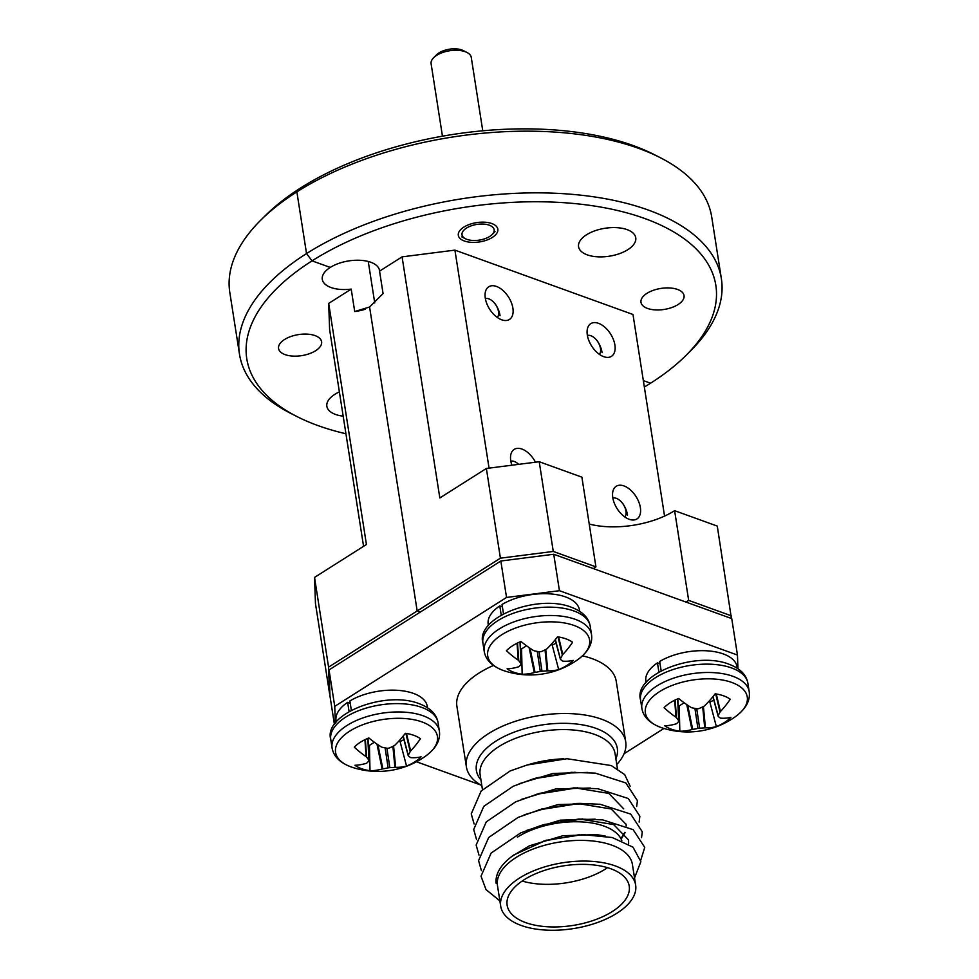 <?xml version="1.0" encoding="UTF-8"?>
<svg xmlns="http://www.w3.org/2000/svg" width="979" height="979" viewBox="0 0 979 979"><rect width="100%" height="100%" fill="white"/><g stroke="black" fill="none" stroke-linecap="round" stroke-linejoin="round"><path stroke-width="1.47" d="M485.29 298.13A19.347 11.222 -122.4 0 1 488.729 286.786A19.347 11.222 -122.4 0 1 502.925 290.433A19.347 11.222 -122.4 0 1 512.886 308.104A19.347 11.222 -122.4 0 1 509.447 319.46A19.347 11.222 -122.4 0 1 495.252 315.813A19.347 11.222 -122.4 0 1 485.29 298.13M511.895 465.209A19.347 11.222 -122.4 0 1 510.757 460.742A19.347 11.222 -122.4 0 1 514.195 449.385A19.347 11.222 -122.4 0 1 535.464 462.21M612.781 497.613A19.347 11.222 -122.4 0 1 616.207 486.269A19.347 11.222 -122.4 0 1 630.415 489.916A19.347 11.222 -122.4 0 1 640.364 507.587A19.347 11.222 -122.4 0 1 636.937 518.943A19.347 11.222 -122.4 0 1 622.73 515.297A19.347 11.222 -122.4 0 1 612.781 497.613M587.314 335.014A19.347 11.222 -122.4 0 1 590.753 323.657A19.347 11.222 -122.4 0 1 604.949 327.304A19.347 11.222 -122.4 0 1 614.898 344.987A19.347 11.222 -122.4 0 1 611.471 356.332A19.347 11.222 -122.4 0 1 597.276 352.685A19.347 11.222 -122.4 0 1 587.314 335.014M646.984 293.321A21.783 10.634 -8.9 0 1 669.832 287.973A21.783 10.634 -8.9 0 1 684.04 295.572A21.783 10.634 -8.9 0 1 678.055 304.555A21.783 10.634 -8.9 0 1 655.208 309.902A21.783 10.634 -8.9 0 1 640.988 302.303A21.783 10.634 -8.9 0 1 646.984 293.321M463.813 227.116A19.996 9.766 -8.9 0 1 484.789 222.209A19.996 9.766 -8.9 0 1 497.834 229.184A19.996 9.766 -8.9 0 1 492.339 237.432A19.996 9.766 -8.9 0 1 471.364 242.339A19.996 9.766 -8.9 0 1 458.319 235.364A19.996 9.766 -8.9 0 1 463.813 227.116M586.531 234.776A28.942 14.134 -8.9 0 1 616.88 227.666A28.942 14.134 -8.9 0 1 635.75 237.762A28.942 14.134 -8.9 0 1 627.796 249.694A28.942 14.134 -8.9 0 1 597.447 256.804A28.942 14.134 -8.9 0 1 578.565 246.708A28.942 14.134 -8.9 0 1 586.531 234.776M644.341 387.023A237.383 115.926 171.1 0 0 650.558 383.205L643.338 380.586L650.558 383.205A237.383 115.926 171.1 0 0 685.716 355.683A237.383 115.926 171.1 0 0 622.265 211.66A237.383 115.926 171.1 0 0 312.044 260.855L330.253 267.426A28.942 14.134 -8.9 0 1 360.602 260.316A28.942 14.134 -8.9 0 1 379.473 270.412A28.942 14.134 -8.9 0 1 379.558 271.134L383.07 293.565L369.585 307.014L417.176 610.957L500.416 558.177L486.367 468.464L439.828 497.968L402.075 256.865L454.917 250.122L489.059 468.121M368.251 261.479L374.749 302.952L368.251 261.479M379.558 271.134L402.075 256.865M486.367 468.464L539.221 461.733L553.27 551.446L500.416 558.177M731.423 618.483L717.277 526.09L674.617 510.671A65.042 31.756 171.1 0 1 589.223 524.046M731.325 615.815L688.665 600.384A65.042 31.756 -8.9 0 1 685.936 602.048M688.665 600.384L674.617 510.671M593.347 568.579A65.042 31.756 -8.9 0 1 595.93 566.865L553.27 551.446M420.272 612.071L417.176 610.957L420.272 612.071M539.221 461.733L581.881 477.152L595.93 566.865M664.557 516.092L632.985 314.492L454.917 250.122M328.577 667.127L329.519 693.303L315.471 603.59L314.528 577.414L328.577 667.127L417.176 610.957L369.585 307.014L354.716 311.542L351.204 289.111A28.942 14.134 -8.9 0 1 322.287 279.37A28.942 14.134 -8.9 0 1 330.253 267.426L312.044 260.855A237.383 115.926 171.1 0 0 296.967 416.552L291.044 413.542A243.893 119.095 -8.9 0 1 239.476 354.153A243.893 119.095 -8.9 0 1 306.537 253.573L312.044 260.855L306.537 253.573A243.893 119.095 -8.9 0 1 562.301 193.622A243.893 119.095 -8.9 0 1 721.376 278.685A243.893 119.095 -8.9 0 1 690.428 350.996L685.716 355.683M721.376 278.685L711.721 217.008A243.893 119.095 171.1 0 0 660.152 157.619A243.893 119.095 171.1 0 0 296.87 191.884L300.639 187.956A237.383 115.926 -8.9 0 1 654.229 154.609L660.152 157.619M306.537 253.573L296.87 191.884L306.537 253.573M284.559 339.505A21.783 10.634 -8.9 0 1 307.406 334.145A21.783 10.634 -8.9 0 1 321.614 341.744A21.783 10.634 -8.9 0 1 315.617 350.727A21.783 10.634 -8.9 0 1 292.77 356.087A21.783 10.634 -8.9 0 1 278.562 348.487A21.783 10.634 -8.9 0 1 284.559 339.505M343.188 416.161A28.942 14.134 -8.9 0 1 326.851 406.297A28.942 14.134 -8.9 0 1 334.806 394.366A28.942 14.134 -8.9 0 1 339.383 391.906M314.528 577.414L366.44 544.495L328.687 303.392L329.617 329.568L363.564 546.319M351.204 289.111L328.687 303.392M365.314 309.217A28.942 14.134 -8.9 0 1 354.716 311.542M296.967 416.552A237.383 115.926 171.1 0 0 345.942 433.758M260.757 220.165L265.48 215.478A237.383 115.926 -8.9 0 1 300.639 187.956L296.87 191.884A243.893 119.095 171.1 0 0 260.757 220.165A243.893 119.095 171.1 0 0 229.808 292.476L239.476 354.153M481.827 785.623A80.645 39.38 -8.9 0 1 466.383 766.838A80.645 39.38 -8.9 0 1 488.558 733.577A80.645 39.38 -8.9 0 1 573.131 713.764A80.645 39.38 -8.9 0 1 625.728 741.886A80.645 39.38 -8.9 0 1 616.758 764.501M625.728 741.886L616.244 681.335A80.645 39.38 171.1 0 0 582.493 655.832M493.465 665.451A80.645 39.38 171.1 0 0 479.074 673.026A80.645 39.38 171.1 0 0 456.899 706.287L466.383 766.838M536.994 777.767L571.43 772.333L595.318 773.141L625.838 782.943L637.427 800.663L636.668 806.5M519.176 783.726L553.086 773.422L587.902 772.431M527.999 764.758L530.557 764.024A68.285 33.347 -8.9 0 1 563.769 758.823M616.868 913.26A68.285 33.347 171.1 0 0 635.652 885.102A68.285 33.347 171.1 0 0 591.108 861.287A68.285 33.347 171.1 0 0 519.494 878.065A68.285 33.347 171.1 0 0 500.71 906.236A68.285 33.347 171.1 0 0 545.254 930.05A68.285 33.347 171.1 0 0 616.868 913.26M634.527 877.955L640.853 861.63L633.009 847.19L612.267 837.534L582.578 834.597L545.731 840.41L513.767 854.997C501.224 863.992 495.313 873.378 496.047 883.156L497.283 883.596A68.285 33.347 -8.9 0 1 516.251 857.371A68.285 33.347 -8.9 0 1 587.865 840.594A68.285 33.347 -8.9 0 1 632.41 864.408L635.652 885.102M543.773 840.985L579.335 834.708M511.821 856.417L529.382 845.819L562.839 835.723L596.627 834.61L605.352 836.09M544.312 824.514L578.748 819.068L602.636 819.864L633.156 829.666L644.745 847.386L640.743 860.235M579.727 819.044L613.637 824.538L628.591 840.019L628.64 844.069M526.494 830.449L560.404 820.157L595.22 819.166M628.53 839.713L628.457 843.959M481.435 870.698L478.572 860.614L488.692 837.486L518.136 817.392L541.876 808.96L576.301 803.49M577.426 803.465L611.239 808.984L626.144 824.44M625.116 832.591L621.163 839.138M524.059 814.871L557.957 804.579L592.772 803.588M626.095 824.134L626.217 825.946M624.871 832.297L620.919 838.648M479 855.12L476.137 845.036L486.245 821.907L515.7 801.813L539.429 793.382L573.865 787.911L597.765 788.707L628.285 798.521L639.862 816.241L639.116 822.079M575.114 787.887L608.84 793.418L623.709 808.862M521.623 799.305L555.521 789.001L590.337 788.009M500.71 906.236L497.161 883.547M524.132 879.742A61.787 30.178 171.1 0 0 507.134 905.22A61.787 30.178 171.1 0 0 547.445 926.77A61.787 30.178 171.1 0 0 612.23 911.584A61.787 30.178 171.1 0 0 629.228 886.105A61.787 30.178 171.1 0 0 588.917 864.555A61.787 30.178 171.1 0 0 524.132 879.742M522.162 881.039A61.787 30.178 171.1 0 0 605.56 868.973A61.787 30.178 171.1 0 0 607.531 867.675M621.812 840.643A61.787 30.178 171.1 0 0 579.421 821.809A61.787 30.178 171.1 0 0 517.45 837.131M474.117 823.975L471.254 813.892L481.166 790.983L510.157 770.962L527.118 765.003L567.025 758.725L611.288 765.566L624.724 774.622L630.133 786.235M499.877 900.888L486.012 889.593L481.019 876.193L491.128 853.064L520.571 832.97L540.849 825.542L582.383 818.946M538.413 809.963L579.935 803.38L600.2 804.285L630.721 814.1L642.297 831.807L641.551 837.645M535.978 794.385L577.5 787.801M476.553 839.554L473.701 829.47L483.81 806.329L513.253 786.235L533.543 778.807L575.065 772.223M500.832 561.004L506.535 597.447L559.437 590.704L553.735 554.261L500.832 561.004L329.042 669.917L329.984 696.118L334.439 724.521M553.735 554.261L731.741 618.606L737.456 655.049L559.437 590.704M737.456 655.049L737.946 668.694M624.064 753.732L663.946 728.449M416.503 761.772L480.665 784.962M506.535 597.447L334.745 706.361L329.042 669.917M335.356 723.2L334.745 706.361M688.359 708.49A46.172 22.554 -8.9 0 1 687.588 708.539M646.067 682.571L645.859 681.213A46.172 22.554 -8.9 0 1 657.46 662.881L658.891 672.059M661.155 670.811L659.687 661.461A46.172 22.554 -8.9 0 1 707.731 650.864A46.172 22.554 -8.9 0 1 737.101 666.919L737.309 668.278M657.46 662.881L660.066 663.823M715.184 693.817A38.132 18.625 -8.9 0 1 723.738 695.885A38.132 18.625 -8.9 0 1 730.236 699.263A82.114 56.843 104.6 0 1 720.458 711.476L720.018 712.063A81.477 34.351 89.7 0 1 718.158 715.551L718.194 716.408A81.477 19.764 67 0 0 720.238 718.023L720.691 718.158A82.114 43.945 52.9 0 0 730.897 717.362A38.132 18.625 -8.9 0 1 716.359 726.577A82.114 50.932 -117.3 0 1 705.443 727.825L704.721 727.85A81.477 67.208 -138.7 0 1 699.642 728.156L697.929 728.376A81.477 70.378 130.7 0 1 692.704 729.392L691.945 729.551A82.114 56.843 104.6 0 1 679.818 731.227A38.132 18.625 -8.9 0 1 671.264 729.159A38.132 18.625 -8.9 0 1 664.753 725.782A82.114 49.843 -65.3 0 0 676.146 723.836L676.636 723.579A81.477 27.424 -81.1 0 0 678.704 721.437L678.68 720.581A81.477 26.702 -104 0 1 676.416 717.619L675.902 717.154A82.114 50.932 -117.3 0 1 664.105 707.682A38.132 18.625 -8.9 0 1 670.309 702.689A38.132 18.625 -8.9 0 1 678.643 698.468A82.114 43.945 52.9 0 0 691.162 707.487L691.933 707.793A81.477 60.27 31.3 0 0 697.219 708.82L698.945 708.6A81.477 63.439 -40.3 0 0 703.95 706.263L704.66 705.761A82.114 49.843 -65.3 0 0 715.184 693.817M749.192 691.59A54.31 26.519 -8.9 0 0 732.904 676.305A54.31 26.519 -8.9 0 0 656.811 685.998A54.31 26.519 -8.9 0 0 641.881 708.392C643.325 716.824 649.603 723.163 660.739 727.397L662.404 727.972A51.557 25.173 -8.9 0 1 660.837 727.434A51.557 25.173 -8.9 0 1 659.552 691.651A51.557 25.173 -8.9 0 1 731.79 682.449A51.557 25.173 -8.9 0 1 735.633 716.506L735.633 716.506C745.925 708.833 750.44 700.536 749.192 691.59L747.883 683.244A54.31 26.519 -8.9 0 0 731.594 667.947A54.31 26.519 -8.9 0 0 655.514 677.652A54.31 26.519 -8.9 0 0 640.572 700.046C633.009 674.58 695.053 650.631 729.025 664.239C740.161 668.473 746.439 674.8 747.883 683.244M678.704 721.437L677.652 698.884M713.042 696.534L718.158 715.551M708.698 701.576L709.848 701.992L716.359 726.577M709.848 701.992A31.316 15.297 171.1 0 0 713.813 700.144M687.686 705.247L692.704 729.392M691.945 729.551L686.769 704.611M678.141 705.712A31.316 15.297 171.1 0 0 679.23 705.896L684.174 702.775M679.23 705.896L679.818 731.227M718.035 715.833L712.896 696.718M427.505 707.756L427.285 706.397A46.172 22.554 -8.9 0 0 397.927 690.342A46.172 22.554 -8.9 0 0 349.882 700.94L351.339 710.277M336.262 722.037L336.042 720.691A46.172 22.554 -8.9 0 1 347.643 702.359L349.087 711.537M347.643 702.359L350.249 703.301M579.641 611.288L579.433 609.941A46.172 22.554 -8.9 0 0 550.076 593.886A46.172 22.554 -8.9 0 0 502.031 604.484L503.487 613.821M530.704 651.5A46.172 22.554 -8.9 0 1 529.92 651.549M488.411 625.581L488.191 624.223A46.172 22.554 -8.9 0 1 499.792 605.903L501.224 615.081M499.792 605.903L502.398 606.845M405.367 733.295A38.132 18.625 -8.9 0 1 413.921 735.364A38.132 18.625 -8.9 0 1 420.432 738.729A82.114 56.843 104.6 0 1 410.642 750.942L410.213 751.542A81.477 34.351 89.7 0 1 408.353 755.029L408.378 755.874A81.477 19.764 67 0 0 410.421 757.489L410.886 757.636A82.114 43.945 52.9 0 0 421.08 756.828A38.132 18.625 -8.9 0 1 406.554 766.043A82.114 50.932 -117.3 0 1 395.638 767.303L394.916 767.328A81.477 67.208 -138.7 0 1 389.838 767.634L388.112 767.854A81.477 70.378 130.7 0 1 382.899 768.858L382.14 769.017A82.114 56.843 104.6 0 1 370.001 770.706A38.132 18.625 -8.9 0 1 361.447 768.637A38.132 18.625 -8.9 0 1 354.949 765.26A82.114 49.843 -65.3 0 0 366.342 763.314L366.819 763.045A81.477 27.424 -81.1 0 0 368.899 760.903L368.863 760.059A81.477 26.702 -104 0 1 366.611 757.097L366.097 756.62A82.114 50.932 -117.3 0 1 354.3 747.161A38.132 18.625 -8.9 0 1 360.492 742.168A38.132 18.625 -8.9 0 1 368.826 737.946A82.114 43.945 52.9 0 0 381.345 746.953L382.116 747.258A81.477 60.27 31.3 0 0 387.415 748.299L389.128 748.078A81.477 63.439 -40.3 0 0 394.145 745.729L394.843 745.239A82.114 49.843 -65.3 0 0 405.367 733.295M439.375 731.056A54.31 26.519 -8.9 0 0 423.087 715.771A54.31 26.519 -8.9 0 0 347.007 725.463A54.31 26.519 -8.9 0 0 332.077 747.87C333.509 756.302 339.799 762.641 350.923 766.875L352.599 767.438A51.557 25.173 -8.9 0 1 351.033 766.9A51.557 25.173 -8.9 0 1 349.748 731.129A51.557 25.173 -8.9 0 1 421.973 721.927A51.557 25.173 -8.9 0 1 425.816 755.972L425.816 755.972C436.108 748.311 440.623 740.002 439.375 731.056L438.066 722.71A54.31 26.519 -8.9 0 0 421.778 707.425A54.31 26.519 -8.9 0 0 345.697 717.117A54.31 26.519 -8.9 0 0 330.767 739.512C323.192 714.058 385.249 690.097 419.22 703.705C430.344 707.939 436.634 714.278 438.066 722.71M368.899 760.903L367.847 738.35M403.226 736.012L408.378 755.874M398.881 741.054L400.044 741.47L406.554 766.043M400.044 741.47A31.316 15.297 171.1 0 0 403.923 739.659M368.337 745.19A31.316 15.297 171.1 0 0 369.426 745.374L374.357 742.241M369.426 745.374L370.001 770.706M557.516 636.827A38.132 18.625 -8.9 0 1 566.07 638.908A38.132 18.625 -8.9 0 1 572.58 642.273A82.114 56.843 104.6 0 1 562.79 654.486L562.362 655.086A81.477 34.351 89.7 0 1 560.502 658.561L560.526 659.418A81.477 19.764 67 0 0 562.57 661.033L563.035 661.168A82.114 43.945 52.9 0 0 573.229 660.372A38.132 18.625 -8.9 0 1 558.691 669.587A82.114 50.932 -117.3 0 1 547.787 670.835L547.065 670.872A81.477 67.208 -138.7 0 1 541.987 671.178L540.261 671.398A81.477 70.378 130.7 0 1 535.048 672.402L534.289 672.561A82.114 56.843 104.6 0 1 522.15 674.25A38.132 18.625 -8.9 0 1 513.596 672.169A38.132 18.625 -8.9 0 1 507.098 668.804A82.114 49.843 -65.3 0 0 518.491 666.846L518.968 666.589A81.477 27.424 -81.1 0 0 521.048 664.447L521.012 663.591A81.477 26.702 -104 0 1 518.76 660.641L518.246 660.164A82.114 50.932 -117.3 0 1 506.437 650.705A38.132 18.625 -8.9 0 1 512.641 645.712A38.132 18.625 -8.9 0 1 520.975 641.49A82.114 43.945 52.9 0 0 533.494 650.497L534.265 650.802A81.477 60.27 31.3 0 0 539.564 651.843L541.277 651.622A81.477 63.439 -40.3 0 0 546.282 649.273L546.992 648.771A82.114 49.843 -65.3 0 0 557.516 636.827M591.524 634.6A54.31 26.519 -8.9 0 0 575.236 619.315A54.31 26.519 -8.9 0 0 499.155 629.007A54.31 26.519 -8.9 0 0 484.226 651.402C485.657 659.846 491.947 666.173 503.071 670.407L504.748 670.982A51.557 25.173 -8.9 0 1 503.182 670.444A51.557 25.173 -8.9 0 1 501.884 634.673A51.557 25.173 -8.9 0 1 574.122 625.471A51.557 25.173 -8.9 0 1 577.965 659.516L577.965 659.516C588.257 651.843 592.772 643.546 591.524 634.6L590.215 626.254A54.31 26.519 -8.9 0 0 573.927 610.969A54.31 26.519 -8.9 0 0 497.846 620.662A54.31 26.519 -8.9 0 0 482.916 643.056C475.341 617.602 537.398 593.641 571.369 607.249C582.493 611.483 588.783 617.822 590.215 626.254M521.048 664.447L519.996 641.894M555.374 639.544L560.526 659.418M551.03 644.598L552.193 645.014L558.691 669.587M552.193 645.014A31.316 15.297 171.1 0 0 556.072 643.203M530.031 648.257L535.048 672.402M534.289 672.561L529.101 647.633M520.485 648.734A31.316 15.297 171.1 0 0 521.574 648.918L526.506 645.785M521.574 648.918L522.15 674.25M599.368 354.349A11.369 6.596 57.6 0 0 599.197 344.302A11.369 6.596 57.6 0 0 590.851 335.724A11.369 6.596 57.6 0 0 587.388 335.454M602.048 352.562A17.867 10.365 57.6 0 0 596.921 340.374M497.344 317.465A11.369 6.596 57.6 0 0 497.185 307.418A11.369 6.596 57.6 0 0 488.827 298.852A11.369 6.596 57.6 0 0 485.364 298.583M500.036 315.679A17.867 10.365 57.6 0 0 494.909 303.502M518.662 464.352A11.369 6.596 57.6 0 0 514.293 461.464A11.369 6.596 57.6 0 0 510.83 461.182M624.822 516.949A11.369 6.596 57.6 0 0 624.663 506.902A11.369 6.596 57.6 0 0 616.305 498.335A11.369 6.596 57.6 0 0 612.854 498.066M627.515 515.162A17.867 10.365 57.6 0 0 622.387 502.986M466.481 228.083A16.264 7.942 171.1 0 0 465.453 238.741A16.264 7.942 171.1 0 0 489.671 236.465A16.264 7.942 171.1 0 0 492.082 234.581A16.264 7.942 171.1 0 0 487.738 224.717A16.264 7.942 171.1 0 0 466.481 228.083M482.757 130.782L471.266 57.406A20.326 9.925 171.1 0 0 466.971 52.462A20.326 9.925 171.1 0 0 436.695 55.313A20.326 9.925 171.1 0 0 433.685 57.675A20.326 9.925 171.1 0 0 431.103 63.696L442.459 136.191M433.685 57.675L436.634 54.738A16.264 7.942 -8.9 0 1 439.045 52.854A16.264 7.942 -8.9 0 1 463.263 50.578L466.971 52.462M480.934 779.933A71.32 34.828 -8.9 0 1 495.998 741.066A71.32 34.828 -8.9 0 1 580.229 724.509A71.32 34.828 -8.9 0 1 615.877 758.798M617.431 768.735L615.057 753.622A68.285 33.347 171.1 0 0 570.512 729.796A68.285 33.347 171.1 0 0 498.898 746.585A68.285 33.347 171.1 0 0 480.126 774.744L482.451 789.612M692.226 727.091A54.31 26.519 -8.9 0 1 691.455 727.164M690.501 718.782A54.31 26.519 -8.9 0 1 689.73 718.843M688.445 708.857A46.931 22.921 -8.9 0 1 687.662 708.906M675.192 699.997L676.416 717.619M675.902 717.154L674.727 700.23M716.285 693.989L720.458 711.476M720.018 712.063L715.686 693.891M703.399 706.532L705.443 727.825M704.721 727.85L702.702 706.875M696.718 708.735L699.642 728.156M697.929 728.376L694.919 708.417M406.469 733.467L410.642 750.942M410.213 751.542L405.869 733.369M366.097 756.62L364.922 739.696M365.375 739.475L366.611 757.097M393.582 746.01L395.638 767.303M394.916 767.328L392.897 746.353M386.913 748.213L389.838 767.634M388.112 767.854L385.114 747.883M377.882 744.713L382.899 768.858M382.14 769.017L376.964 744.089M534.571 670.113A54.31 26.519 -8.9 0 1 533.788 670.174M532.845 661.804A54.31 26.519 -8.9 0 1 532.062 661.865M530.777 651.867A46.931 22.921 -8.9 0 1 529.994 651.916M517.524 643.007L518.76 660.641M518.246 660.164L517.071 643.24M558.617 636.999L562.79 654.486M562.362 655.086L558.018 636.901M545.731 649.554L547.787 670.835M547.065 670.872L545.046 649.885M539.062 651.757L541.987 671.178M540.261 671.398L537.263 651.427M582.578 834.585L581.183 834.622M545.731 840.41L546.747 840.104M544.312 824.538L540.849 825.542M576.301 803.478L579.935 803.38M536.994 777.803L533.543 778.807M641.881 708.392L640.572 700.046M677.823 698.81L678.863 721.021M662.404 727.972A82.224 82.224 0 0 0 735.633 716.506M332.077 747.87L330.767 739.512M403.018 736.281L408.219 755.629M368.006 738.288L369.059 760.499M352.599 767.438A82.224 82.224 0 0 0 425.816 755.972M484.226 651.402L482.916 643.056M520.155 641.832L521.207 664.031M555.154 639.813L560.367 659.173M504.748 670.982A82.224 82.224 0 0 0 577.965 659.516M465.453 238.741L461.745 236.857M492.082 234.581L495.031 231.644"/></g></svg>
